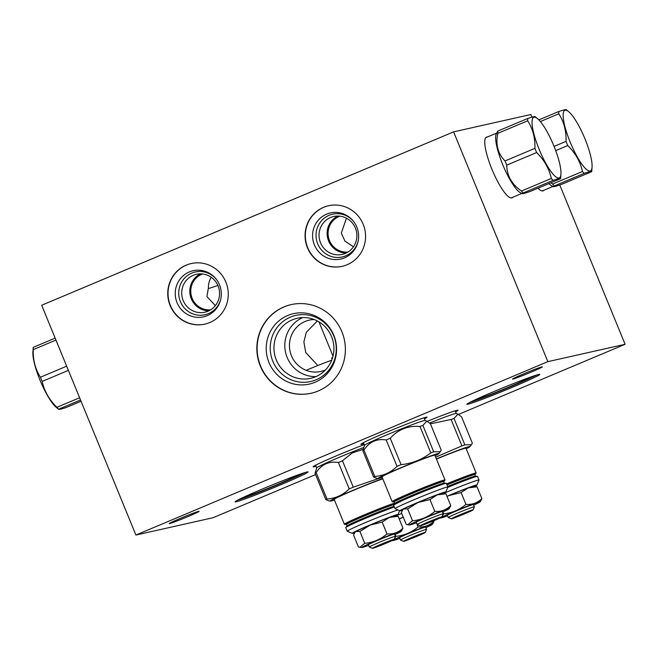 <?xml version="1.0" encoding="UTF-8"?>
<svg xmlns="http://www.w3.org/2000/svg" width="658" height="658" viewBox="0 0 658 658"><rect width="100%" height="100%" fill="white"/><g stroke="black" fill="none" stroke-linecap="round" stroke-linejoin="round"><path stroke-width="0.99" d="M453.609 131.863L547.851 361.645L135.918 535.044L41.676 305.254L453.609 131.863L530.858 114.508L531.952 117.182M323.547 207.336A31.049 30.219 77.3 0 1 328.515 205.74A31.049 30.219 77.3 0 1 364.104 226.829A31.049 30.219 77.3 0 1 347.095 264.746A31.049 30.219 77.3 0 1 342.127 266.334A31.049 30.219 77.3 0 1 306.538 245.253A31.049 30.219 77.3 0 1 323.547 207.336M283.894 306.941A45.427 44.209 77.3 0 1 291.157 304.613A45.427 44.209 77.3 0 1 343.229 335.457A45.427 44.209 77.3 0 1 318.34 390.934A45.427 44.209 77.3 0 1 311.07 393.262A45.427 44.209 77.3 0 1 258.997 362.41A45.427 44.209 77.3 0 1 283.894 306.941M186.239 265.133A31.049 30.219 77.3 0 1 191.207 263.545A31.049 30.219 77.3 0 1 226.796 284.626A31.049 30.219 77.3 0 1 209.787 322.543A31.049 30.219 77.3 0 1 204.819 324.131A31.049 30.219 77.3 0 1 169.221 303.05A31.049 30.219 77.3 0 1 186.239 265.133M559.761 184.972L625.1 344.299L458.47 414.433M547.851 361.645L625.1 344.299M543.878 190.277A32.925 7.46 -112.8 0 1 543.154 190.828A32.925 7.46 -112.8 0 1 537.981 188.18M512.755 197.268A32.925 7.46 -112.8 0 1 512.031 197.819A32.925 7.46 -112.8 0 1 491.871 169.131A32.925 7.46 -112.8 0 1 486.484 137.127A32.925 7.46 -112.8 0 1 487.389 136.996M135.918 535.044L213.167 517.69L315.569 474.591M427.215 421.359A35.713 1.415 -22.3 0 1 458.067 410.164A35.713 1.415 -22.3 0 1 455.599 411.842M363.841 443.706A35.713 1.415 -22.3 0 1 360.905 444.24A35.713 1.415 -22.3 0 1 385.933 432.545A35.713 1.415 -22.3 0 1 426.943 417.156A35.713 1.415 -22.3 0 1 424.484 418.833M316.037 466.242A35.713 1.415 -22.3 0 1 313.109 466.777A35.713 1.415 -22.3 0 1 338.13 455.089A35.713 1.415 -22.3 0 1 364.211 444.619M494.52 391.313A39.422 1.563 -22.3 0 1 539.848 374.361A39.422 1.563 -22.3 0 1 512.22 387.332A39.422 1.563 -22.3 0 1 466.892 404.283A39.422 1.563 -22.3 0 1 494.52 391.313M262.739 488.869A39.422 1.563 -22.3 0 1 308.067 471.926A39.422 1.563 -22.3 0 1 280.44 484.897A39.422 1.563 -22.3 0 1 235.112 501.848A39.422 1.563 -22.3 0 1 262.739 488.869M523.842 373.777A16.137 0.642 -22.3 0 1 542.389 366.843A16.137 0.642 -22.3 0 1 531.088 372.148A16.137 0.642 -22.3 0 1 512.533 379.09A16.137 0.642 -22.3 0 1 523.842 373.777M180.563 518.274A16.137 0.642 -22.3 0 1 199.119 511.34A16.137 0.642 -22.3 0 1 187.81 516.645A16.137 0.642 -22.3 0 1 169.254 523.587A16.137 0.642 -22.3 0 1 180.563 518.274M531.228 376.828A31.09 1.226 -22.3 0 1 509.884 386.624A31.09 1.226 157.7 0 1 474.763 399.99M469.582 402.515A39.422 1.563 157.7 0 0 511.751 386.205A39.422 1.563 -22.3 0 0 536.698 374.994M346.437 218.201L341.329 233.055L344.94 241.116L353.453 246.783M347.983 252.022A18.506 18.013 77.3 0 1 328.638 238.015A18.506 18.013 77.3 0 1 339.084 216.507A18.506 18.013 77.3 0 1 339.931 216.178M242.983 497.547A31.09 1.226 157.7 0 0 278.104 484.189A31.09 1.226 -22.3 0 0 299.448 474.393M237.801 500.08A39.422 1.563 157.7 0 0 279.979 483.762A39.422 1.563 -22.3 0 0 304.917 472.559M325.513 369.919A26.312 25.604 77.3 0 1 325.044 370.125A26.312 25.604 77.3 0 1 320.833 371.474A26.312 25.604 77.3 0 1 290.68 353.609A26.312 25.604 77.3 0 1 305.09 321.482A26.312 25.604 77.3 0 1 309.301 320.133A26.312 25.604 77.3 0 1 314.195 319.533M302.738 317.567A30.786 29.955 -102.7 0 0 285.572 352.425A30.786 29.955 -102.7 0 0 315.996 376.59M317.345 320.956L306.299 332.364L303.873 341.897L305.731 352.515L317.83 365.527M217.913 285.482L208.265 288.656L206.916 296.585L215.363 305.625M211.251 277.298A18.506 18.013 -102.7 0 0 208.454 288.599M210.675 309.819A18.506 18.013 77.3 0 1 191.33 295.812A18.506 18.013 77.3 0 1 201.776 274.304A18.506 18.013 77.3 0 1 202.623 273.975M200.542 273.843A19.427 18.901 -102.7 0 0 190.294 295.574A19.427 18.901 -102.7 0 0 208.849 310.831M193.287 275.283A19.427 18.901 -102.7 0 0 182.636 299.012A19.427 18.901 -102.7 0 0 204.909 312.196A19.427 18.901 -102.7 0 0 208.018 311.201A19.427 18.901 77.3 0 0 218.662 287.48A19.427 18.901 77.3 0 0 196.388 274.296A19.427 18.901 77.3 0 0 193.287 275.283M220.817 298.921A21.928 21.336 77.3 0 1 208.405 313.644A21.928 21.336 -102.7 0 1 180.407 301.652A21.928 21.336 -102.7 0 1 191.774 273.103A21.928 21.336 77.3 0 1 216.449 279.486M189.323 271.927A23.63 22.997 -102.7 0 0 177.068 302.705A23.63 22.997 -102.7 0 0 207.245 315.626A23.63 22.997 77.3 0 0 220.726 299.332A23.63 22.997 77.3 0 0 216.194 279.156A23.63 22.997 77.3 0 0 189.323 271.927M191.346 263.513A31.049 30.219 77.3 0 0 186.51 265.067A31.049 30.219 -102.7 0 0 169.476 302.919A31.049 30.219 -102.7 0 0 204.951 324.106M292.267 319.846A30.786 29.955 -102.7 0 0 275.406 357.434A30.786 29.955 -102.7 0 0 310.691 378.334A30.786 29.955 -102.7 0 0 315.61 376.763A30.786 29.955 77.3 0 0 332.479 339.166A30.786 29.955 77.3 0 0 297.194 318.266A30.786 29.955 77.3 0 0 292.267 319.846M290.4 317.131A33.887 32.974 77.3 0 1 333.664 335.654A33.887 32.974 77.3 0 1 316.095 379.781A33.887 32.974 -102.7 0 1 272.823 361.258A33.887 32.974 -102.7 0 1 290.4 317.131M287.702 315.503A36.1 35.129 -102.7 0 0 268.982 362.517A36.1 35.129 -102.7 0 0 315.075 382.249A36.1 35.129 77.3 0 0 333.795 335.235A36.1 35.129 77.3 0 0 287.702 315.503M291.297 304.58A45.427 44.209 77.3 0 0 284.166 306.875A45.427 44.209 -102.7 0 0 259.252 362.278A45.427 44.209 -102.7 0 0 311.209 393.229M337.85 216.046A19.427 18.901 -102.7 0 0 327.602 237.777A19.427 18.901 -102.7 0 0 346.157 253.034M330.596 217.485A19.427 18.901 77.3 0 1 333.705 216.49A19.427 18.901 77.3 0 1 355.97 229.683A19.427 18.901 77.3 0 1 345.327 253.404A19.427 18.901 -102.7 0 1 342.218 254.399A19.427 18.901 -102.7 0 1 319.952 241.206A19.427 18.901 -102.7 0 1 330.596 217.485M353.765 221.688A21.928 21.336 77.3 0 0 329.082 215.306A21.928 21.336 -102.7 0 0 317.715 243.855A21.928 21.336 -102.7 0 0 345.713 255.839A21.928 21.336 77.3 0 0 358.125 241.124M326.639 214.13A23.63 22.997 77.3 0 1 353.502 221.359A23.63 22.997 77.3 0 1 358.042 241.535A23.63 22.997 77.3 0 1 344.553 257.829A23.63 22.997 -102.7 0 1 314.384 244.908A23.63 22.997 -102.7 0 1 326.639 214.13M328.655 205.715A31.049 30.219 77.3 0 0 323.826 207.27A31.049 30.219 -102.7 0 0 306.784 245.121A31.049 30.219 -102.7 0 0 342.267 266.301M332.093 359.243L331.657 358.174A30.095 1.193 -22.3 0 1 332.701 357.368M306.118 370.314A30.095 1.193 -22.3 0 1 331.731 360.197M550.869 182.76L552.58 184.051A37.399 8.472 67.2 0 0 554.324 185.943L553.633 186.675L551.906 185.918A32.694 7.411 -112.8 0 1 548.854 183.607M584.214 173.358L554.324 185.943C552.087 187.374 554.587 186.814 561.817 184.256L591.715 171.664C591.929 171.096 589.428 171.656 584.214 173.358A37.399 8.472 -112.8 0 1 582.478 171.467C580.282 161.687 575.372 153.051 567.755 145.558L555.706 150.633M552.58 184.051L582.478 171.467M567.755 145.558A37.399 8.472 -112.8 0 1 566.883 143.469A37.399 8.472 -112.8 0 1 566.045 141.371C566.349 131.032 563.939 121.837 558.823 113.785A37.399 8.472 -112.8 0 1 558.839 111.49C564.054 109.787 566.554 109.228 566.341 109.804M554.069 146.413L566.045 141.371M538.877 119.896L558.839 111.49M585.003 138.937A32.884 7.452 -112.8 0 1 592.06 167.173A32.884 7.452 -112.8 0 1 570.239 142.26A32.884 7.452 -112.8 0 1 568.709 111.696A32.884 7.452 -112.8 0 1 585.003 138.937M558.823 113.785L540.366 121.549M505.023 160.947A37.399 8.472 67.2 0 0 505.87 163.044A37.399 8.472 67.2 0 0 506.742 165.133C506.915 175.76 511.825 184.396 521.457 191.042A37.399 8.472 67.2 0 0 523.2 192.934L522.51 193.666L520.791 192.909A32.694 7.411 -112.8 0 1 502.704 164.582A32.694 7.411 -112.8 0 1 496.116 134.298L497.826 131.065A37.399 8.472 67.2 0 0 497.802 133.36C495.474 144.546 497.884 153.742 505.023 160.947L534.921 148.363C535.225 138.024 532.815 128.828 527.7 120.776A37.399 8.472 -112.8 0 1 527.724 118.481C532.931 116.779 535.431 116.219 535.217 116.795M553.098 180.35L523.2 192.934C520.963 194.365 523.464 193.806 530.702 191.248L560.591 178.655C560.805 178.088 558.305 178.647 553.098 180.35A37.399 8.472 -112.8 0 1 551.355 178.458C549.159 168.678 544.256 160.042 536.64 152.549L506.742 165.133M521.457 191.042L551.355 178.458M536.64 152.549A37.399 8.472 -112.8 0 1 535.76 150.46A37.399 8.472 -112.8 0 1 534.921 148.363M497.826 131.065L527.724 118.481M553.88 145.928A32.884 7.452 -112.8 0 1 560.937 174.164A32.884 7.452 -112.8 0 1 539.116 149.251A32.884 7.452 -112.8 0 1 537.586 118.687A32.884 7.452 -112.8 0 1 553.88 145.928M527.7 120.776L497.802 133.36M429.633 423.061A32.768 1.3 -22.3 0 1 456.249 413.479L457.886 414.162M454.012 418.422L464.844 444.824L471.416 444.75L472.337 443.147L461.513 416.736L457.935 414.178L454.012 418.422A37.399 1.481 157.7 0 0 451.1 419.475L430.431 423.834M435.662 457.178L461.924 445.877A37.399 1.481 -22.3 0 1 464.844 444.824M436.377 458.93A32.884 1.3 -22.3 0 1 469.927 446.667A32.884 1.3 -22.3 0 1 466.209 448.797M446.626 483.91A28.565 1.127 -22.3 0 1 475.364 473.061A28.565 1.127 -22.3 0 1 476.145 473.012L465.971 448.197A28.565 1.127 157.7 0 0 436.443 459.095M443.739 493.327A28.565 1.127 -22.3 0 1 446.173 492.291A28.565 1.127 -22.3 0 1 479.016 480.011A28.565 1.127 -22.3 0 1 479.016 480.069L476.927 485.045A24.741 0.979 -22.3 0 1 474.813 486.328M446.955 496.288A24.741 0.979 -22.3 0 1 448.485 495.639A24.741 0.979 -22.3 0 1 476.927 485.045M447.029 496.477L449.093 495.523A21.492 0.847 157.7 0 0 447.004 496.412M449.093 495.523L461.085 492.562L468.2 487.948A21.492 0.847 157.7 0 0 449.324 495.425M468.414 487.874L477.042 486.788L473.85 486.196A21.492 0.847 157.7 0 0 473.332 486.27A21.492 0.847 157.7 0 0 468.414 487.874L468.2 487.948M442.02 516.719L443.656 513.766L442.908 511.94M443.656 513.766C452.046 513.001 459.473 509.876 465.938 504.39L461.085 492.562M465.938 504.39C472.222 504.826 477.544 502.901 481.895 498.616L477.042 486.788M481.895 498.616L480.546 501.256M447.572 515.814A21.303 0.839 -22.3 0 1 441.271 517.92A21.303 0.839 -22.3 0 1 440.753 517.994A21.303 0.839 -22.3 0 1 457.154 510.304A21.303 0.839 -22.3 0 1 479.509 501.824A21.303 0.839 -22.3 0 1 480.069 501.865A21.303 0.839 -22.3 0 1 473.686 505.105M474.369 506.783L473.447 504.522A14.114 0.559 157.7 0 0 473.053 504.538A14.114 0.559 157.7 0 0 458.692 509.975A14.114 0.559 157.7 0 0 447.333 515.23L448.262 517.492A14.114 0.559 -22.3 0 1 459.613 512.237A14.114 0.559 -22.3 0 1 473.982 506.808A14.114 0.559 -22.3 0 1 474.369 506.783A14.114 0.559 -22.3 0 1 474.369 506.808L473.077 509.892A11.737 0.461 -22.3 0 1 463.421 514.334A11.737 0.461 -22.3 0 1 451.676 518.767A11.737 0.461 -22.3 0 1 451.372 518.8A11.737 0.461 -22.3 0 1 460.592 514.498A11.737 0.461 -22.3 0 1 472.757 509.892A11.737 0.461 -22.3 0 1 473.077 509.892M451.372 518.8L448.279 517.509A14.114 0.559 -22.3 0 1 448.262 517.492M461.924 445.877L451.1 419.475M395.935 515.872A28.565 1.127 -22.3 0 1 398.361 514.844A28.565 1.127 -22.3 0 1 401.734 513.429M399.151 518.825A24.741 0.979 -22.3 0 1 400.673 518.183A24.741 0.979 -22.3 0 1 403.239 517.106M399.233 519.022L401.281 518.068A21.492 0.847 157.7 0 0 399.2 518.948M401.281 518.068L403.313 517.278M403.288 517.229A21.492 0.847 157.7 0 0 401.503 517.978M394.232 539.239L395.836 536.319L395.088 534.485M395.836 536.319C404.234 535.546 411.661 532.421 418.118 526.935L416.424 522.814A21.303 0.839 -22.3 0 1 410.148 524.911A21.303 0.839 -22.3 0 1 409.63 524.985A21.303 0.839 -22.3 0 1 426.03 517.295A21.303 0.839 -22.3 0 1 448.386 508.815A21.303 0.839 -22.3 0 1 448.945 508.856A21.303 0.839 -22.3 0 1 442.563 512.097M418.118 526.935C424.402 527.371 429.723 525.446 434.083 521.169L433.877 520.667M434.083 521.169L432.725 523.801M399.76 538.359A21.303 0.839 -22.3 0 1 393.451 540.473A21.303 0.839 -22.3 0 1 392.933 540.539A21.303 0.839 -22.3 0 1 409.334 532.848A21.303 0.839 -22.3 0 1 431.689 524.368A21.303 0.839 -22.3 0 1 432.257 524.41A21.303 0.839 -22.3 0 1 425.866 527.65M426.557 529.328L425.627 527.066A14.114 0.559 157.7 0 0 425.241 527.091A14.114 0.559 157.7 0 0 410.872 532.519A14.114 0.559 157.7 0 0 399.521 537.775L400.442 540.037A14.114 0.559 -22.3 0 1 411.801 534.781A14.114 0.559 -22.3 0 1 426.17 529.353A14.114 0.559 -22.3 0 1 426.557 529.328A14.114 0.559 -22.3 0 1 426.557 529.353L425.257 532.437A11.737 0.461 -22.3 0 1 415.601 536.879A11.737 0.461 -22.3 0 1 403.864 541.312A11.737 0.461 -22.3 0 1 403.551 541.345A11.737 0.461 -22.3 0 1 412.772 537.043A11.737 0.461 -22.3 0 1 424.936 532.437A11.737 0.461 -22.3 0 1 425.257 532.437M403.551 541.345L400.467 540.053A14.114 0.559 -22.3 0 1 400.442 540.037M422.888 425.413L433.721 451.816L440.292 451.742L441.214 450.138L430.39 423.727L426.812 421.169L422.888 425.413A37.399 1.481 157.7 0 0 419.977 426.466C408.067 425.52 398.164 429.444 390.252 438.244A37.399 1.481 157.7 0 0 388.204 439.1A37.399 1.481 157.7 0 0 386.188 439.955C376.779 438.442 369.377 441.806 363.964 450.047A37.399 1.481 157.7 0 0 362.813 450.705L364.532 445.318A32.768 1.3 -22.3 0 1 387.488 434.593A32.768 1.3 -22.3 0 1 425.126 420.47L426.762 421.153M363.964 450.047L374.797 476.45C383.351 475.874 390.753 472.51 397.021 466.358L386.188 439.955M377.018 478.415L373.645 477.108A37.399 1.481 -22.3 0 1 374.797 476.45M382.232 477.461A32.884 1.3 -22.3 0 1 378.095 478.563A32.884 1.3 -22.3 0 1 401.035 467.69A32.884 1.3 -22.3 0 1 438.804 453.658A32.884 1.3 -22.3 0 1 435.094 455.788M397.021 466.358A37.399 1.481 -22.3 0 1 399.036 465.502A37.399 1.481 -22.3 0 1 401.084 464.647C412.138 463.512 422.041 459.588 430.801 452.869A37.399 1.481 -22.3 0 1 433.721 451.816M390.252 438.244L401.084 464.647M373.645 477.108L362.813 450.705M445.022 480.003L434.848 455.188A28.565 1.127 157.7 0 0 402.005 467.468A28.565 1.127 157.7 0 0 381.985 476.869L392.168 501.684A28.565 1.127 -22.3 0 1 412.188 492.283A28.565 1.127 -22.3 0 1 444.24 480.052A28.565 1.127 -22.3 0 1 445.022 480.003L443.698 481.335A28.179 1.119 -22.3 0 0 444.043 480.554A28.179 1.119 -22.3 0 0 412.418 492.62A28.179 1.119 -22.3 0 0 393.443 501.848A28.179 1.119 -22.3 0 0 394.043 501.7L392.168 501.684M402.474 510.221A24.741 0.979 -22.3 0 1 400.056 510.797L395.071 508.716A28.565 1.127 -22.3 0 1 395.039 508.683A28.565 1.127 -22.3 0 1 415.058 499.282A28.565 1.127 -22.3 0 1 447.892 487.002A28.565 1.127 -22.3 0 1 447.892 487.06L445.803 492.036A24.741 0.979 -22.3 0 1 443.689 493.319M400.056 510.797A24.741 0.979 -22.3 0 1 417.361 502.63A24.741 0.979 -22.3 0 1 445.803 492.036M403.848 508.93L407.68 508.93L417.97 502.515A21.492 0.847 157.7 0 0 403.848 508.922L403.765 508.971A21.492 0.847 157.7 0 0 403.058 509.465L403.765 508.971M417.97 502.515L429.962 499.554L437.077 494.939A21.492 0.847 157.7 0 0 418.2 502.416M437.29 494.857L445.927 493.78L442.727 493.187A21.492 0.847 157.7 0 0 442.209 493.261A21.492 0.847 157.7 0 0 437.29 494.865L437.077 494.939M402.663 509.975L401.364 512.533L406.216 524.368L407.697 524.722L412.533 520.758L407.68 508.93M412.533 520.758C420.923 519.993 428.35 516.867 434.815 511.381L429.962 499.554M434.815 511.381C441.099 511.817 446.42 509.892 450.771 505.607L445.927 493.78M450.771 505.607L449.422 508.247M443.253 513.775L442.324 511.513A14.114 0.559 157.7 0 0 441.937 511.529A14.114 0.559 157.7 0 0 427.568 516.966A14.114 0.559 157.7 0 0 416.21 522.222L417.139 524.484A14.114 0.559 -22.3 0 1 428.498 519.228A14.114 0.559 -22.3 0 1 442.859 513.799A14.114 0.559 -22.3 0 1 443.253 513.775A14.114 0.559 -22.3 0 1 443.245 513.799L441.954 516.884A11.737 0.461 -22.3 0 1 432.298 521.325A11.737 0.461 -22.3 0 1 420.552 525.758A11.737 0.461 -22.3 0 1 420.248 525.791A11.737 0.461 -22.3 0 1 429.468 521.49A11.737 0.461 -22.3 0 1 441.633 516.884A11.737 0.461 -22.3 0 1 441.954 516.884M420.248 525.791L417.156 524.5A14.114 0.559 -22.3 0 1 417.139 524.484M430.801 452.869L419.977 426.466M363.027 449.348L352.195 452.975L342.456 460.789A37.399 1.481 157.7 0 0 340.408 461.645A37.399 1.481 157.7 0 0 338.393 462.5C328.984 460.987 321.573 464.351 316.169 472.584A37.399 1.481 157.7 0 0 315.017 473.242L316.728 467.863A32.768 1.3 -22.3 0 1 339.692 457.137A32.768 1.3 -22.3 0 1 363.603 447.53M316.169 472.584L326.993 498.994C335.547 498.419 342.958 495.055 349.217 488.902L338.393 462.5M329.214 500.96L325.842 499.652A37.399 1.481 -22.3 0 1 326.993 498.994M334.437 500.006A32.884 1.3 -22.3 0 1 330.3 501.1A32.884 1.3 -22.3 0 1 353.239 490.226A32.884 1.3 -22.3 0 1 382.685 478.572M349.217 488.902A37.399 1.481 -22.3 0 1 351.232 488.047A37.399 1.481 -22.3 0 1 353.288 487.191L378.49 478.539M342.456 460.789L353.288 487.191M325.842 499.652L315.017 473.242M382.791 478.827A28.565 1.127 157.7 0 0 354.21 490.013A28.565 1.127 157.7 0 0 334.19 499.414L344.364 524.229A28.565 1.127 -22.3 0 1 364.384 514.827A28.565 1.127 -22.3 0 1 394.685 503.09M354.678 532.766A24.741 0.979 -22.3 0 1 352.26 533.342L347.276 531.261A28.565 1.127 -22.3 0 1 347.235 531.228A28.565 1.127 -22.3 0 1 367.254 521.827A28.565 1.127 -22.3 0 1 398.016 509.942M352.26 533.342A24.741 0.979 -22.3 0 1 369.566 525.174A24.741 0.979 -22.3 0 1 398.008 514.581A24.741 0.979 -22.3 0 1 395.894 515.864M356.052 531.467L359.885 531.475L370.174 525.059A21.492 0.847 157.7 0 0 356.052 531.467L355.962 531.516A21.492 0.847 157.7 0 0 355.254 532.009L355.962 531.516M370.174 525.059L382.158 522.09L389.281 517.484A21.492 0.847 157.7 0 0 370.405 524.961M389.495 517.402L398.123 516.324L394.932 515.732A21.492 0.847 157.7 0 0 394.405 515.806A21.492 0.847 157.7 0 0 389.487 517.402L389.281 517.484M354.859 532.519L353.568 535.077L358.421 546.905L359.893 547.267L364.738 543.302L359.885 531.475M364.738 543.302C373.127 542.537 380.554 539.412 387.011 533.926L382.158 522.09M387.011 533.926C393.303 534.362 398.625 532.437 402.976 528.152L398.123 516.324M402.976 528.152L401.619 530.792M368.653 545.342A21.303 0.839 -22.3 0 1 362.344 547.456A21.303 0.839 -22.3 0 1 361.826 547.522A21.303 0.839 -22.3 0 1 378.235 539.831A21.303 0.839 -22.3 0 1 400.59 531.36A21.303 0.839 -22.3 0 1 401.15 531.401A21.303 0.839 -22.3 0 1 394.759 534.641M395.45 536.319L394.52 534.057A14.114 0.559 157.7 0 0 394.134 534.074A14.114 0.559 157.7 0 0 379.765 539.502A14.114 0.559 157.7 0 0 368.414 544.758L369.344 547.028A14.114 0.559 -22.3 0 1 369.344 547.028A14.114 0.559 -22.3 0 1 380.694 541.773A14.114 0.559 -22.3 0 1 395.063 536.336A14.114 0.559 -22.3 0 1 395.45 536.319A14.114 0.559 -22.3 0 1 395.45 536.344L394.15 539.428A11.737 0.461 -22.3 0 1 384.494 543.87A11.737 0.461 -22.3 0 1 372.757 548.295A11.737 0.461 -22.3 0 1 372.444 548.328A11.737 0.461 -22.3 0 1 381.665 544.034A11.737 0.461 -22.3 0 1 393.829 539.428A11.737 0.461 -22.3 0 1 394.15 539.428M55.955 340.071L33.229 349.637C32.925 359.975 35.326 369.171 40.442 377.231L66.672 366.193M40.442 377.231A37.399 8.472 67.2 0 0 41.29 379.329A37.399 8.472 67.2 0 0 42.161 381.418C44.357 391.189 49.268 399.825 56.884 407.318A37.399 8.472 67.2 0 0 58.62 409.218L56.251 407.327A32.884 7.452 67.2 0 1 39.965 380.085A32.884 7.452 67.2 0 1 32.9 351.849L33.245 347.35A37.399 8.472 67.2 0 0 33.229 349.637M68.391 370.38L42.161 381.418M80.531 399.99L58.62 409.218C58.414 409.794 60.906 409.235 66.121 407.532L81.049 401.248M56.884 407.318L79.618 397.753M33.245 347.35L55.157 338.122M473.982 474.689A27.381 1.086 157.7 0 0 474.443 473.859A27.381 1.086 157.7 0 0 446.79 484.304A28.179 1.119 -22.3 0 1 475.158 473.563A28.179 1.119 -22.3 0 1 474.821 474.336L476.145 473.012M474.105 474.615L474.92 474.089L474.862 474.615A26.764 1.061 157.7 0 0 474.122 474.657A26.764 1.061 157.7 0 0 447.029 484.897M447.67 486.451A26.764 1.061 -22.3 0 1 474.763 476.211A26.764 1.061 -22.3 0 1 475.495 476.17L474.862 474.615M476.26 476.244A28.179 1.119 157.7 0 0 447.876 486.961L476.326 476.228L477.535 476.408A28.565 1.127 157.7 0 0 476.754 476.458A28.565 1.127 157.7 0 0 447.736 487.413M442.859 481.681A27.381 1.086 157.7 0 0 443.319 480.85A27.381 1.086 157.7 0 0 413.257 492.299A27.381 1.086 157.7 0 0 393.862 501.602M442.982 481.607L443.796 481.08L443.739 481.607A26.764 1.061 157.7 0 0 442.999 481.648A26.764 1.061 157.7 0 0 415.749 491.954A26.764 1.061 157.7 0 0 394.208 501.922L393.797 501.593L394.257 501.511M346.24 524.237A28.179 1.119 -22.3 0 1 345.639 524.393A28.179 1.119 -22.3 0 1 362.533 516.045A28.179 1.119 -22.3 0 1 394.841 503.477A26.764 1.061 -22.3 0 1 416.382 493.508A26.764 1.061 -22.3 0 1 443.64 483.202A26.764 1.061 -22.3 0 1 444.38 483.161L443.739 481.607M445.145 483.235A28.179 1.119 157.7 0 0 414.746 494.791A28.179 1.119 157.7 0 0 394.052 504.62M393.558 505.081L406.512 498.303C420.676 492.094 441.666 483.893 445.203 483.219L446.42 483.4A28.565 1.127 157.7 0 0 445.63 483.449A28.565 1.127 157.7 0 0 413.578 495.68A28.565 1.127 157.7 0 0 393.558 505.081L395.039 508.683M394.874 503.559A27.381 1.086 157.7 0 0 364.359 515.304A27.381 1.086 157.7 0 0 346.067 524.146M393.616 504.637A26.764 1.061 157.7 0 0 365.618 515.469A26.764 1.061 157.7 0 0 346.404 524.467L345.993 524.13L346.462 524.056M346.404 524.467L347.046 526.022A26.764 1.061 -22.3 0 1 366.012 517.122A26.764 1.061 -22.3 0 1 394.043 506.257M394.364 507.038A28.565 1.127 157.7 0 0 365.774 518.224A28.565 1.127 157.7 0 0 345.763 527.626L346.026 526.959L350.196 524.714L358.709 520.848L394.232 506.709A28.179 1.119 157.7 0 0 363.084 518.965A28.179 1.119 157.7 0 0 346.248 527.165M318.957 321.869L333.022 356.175M542.258 190.96L553.041 186.42M592.06 167.173L591.715 171.664M568.709 111.696L566.291 109.672M485.769 137.678L496.551 133.138M511.134 197.951L521.917 193.411M560.937 174.164L560.591 178.655M537.586 118.687L535.168 116.663M455.18 410.798L456.282 413.487M469.927 446.667L471.416 444.75M475.915 476.507L475.495 476.17M477.535 476.408L479.016 480.011M480.069 501.865L480.603 501.174M440.753 517.994L440.112 517.904M432.257 524.41L432.783 523.727M392.933 540.539L392.308 540.457M424.056 417.789L425.158 420.478M363.413 442.661L364.516 445.351M378.095 478.563L376.944 478.407M438.804 453.658L440.292 451.742M394.208 501.922L394.784 504.003M444.792 483.498L444.38 483.161M446.42 483.4L447.892 487.002M448.945 508.856L449.48 508.165M409.63 524.985L407.697 524.722M315.618 465.206L316.72 467.896M330.3 501.1L329.148 500.952M346.24 524.245L344.364 524.229M346.988 526.548L347.046 526.022M345.763 527.626L347.235 531.228M398.008 514.581L399.661 510.633M401.15 531.401L401.684 530.71M361.826 547.522L359.893 547.267M372.444 548.328L369.36 547.045"/></g></svg>
